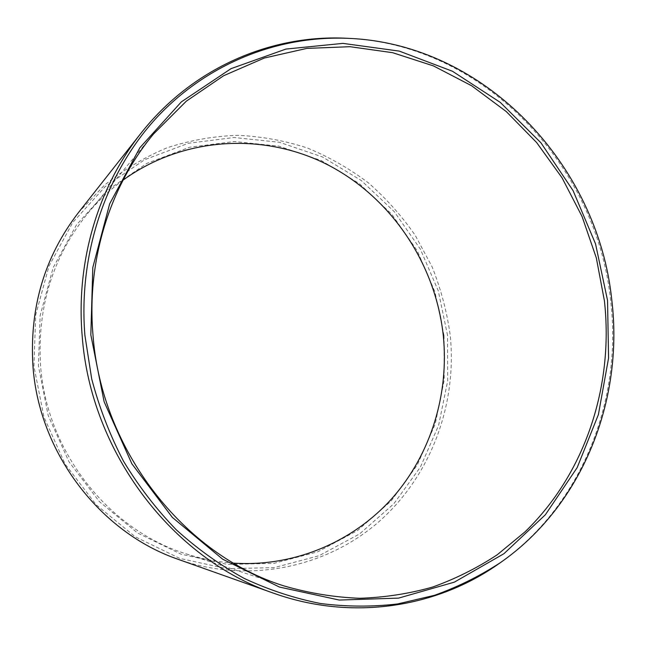 <?xml version="1.0" encoding="UTF-8"?>
<svg xmlns="http://www.w3.org/2000/svg" width="646" height="646" viewBox="0 0 646 646"><rect width="100%" height="100%" fill="white"/><g stroke="black" fill="none" stroke-linecap="round" stroke-linejoin="round"><path stroke-width="0.48" stroke-dasharray="3.23 2.42" d="M444.052 335.67L434.96 291.903L417.3 250.842L391.759 214.206L359.313 183.609L321.199 160.507L278.959 146.157L234.401 141.522L189.585 147.231L146.755 163.422L108.262 189.698L76.365 225.034L53.117 267.767L40.133 315.636L38.413 365.919L48.216 415.636L68.993 461.809L99.444 501.684L137.606 533.015L181.114 554.203L227.36 564.394L273.743 563.417L317.848 551.781L357.577 530.495L391.185 500.973L417.373 464.878L435.218 424.042L444.182 380.332L444.052 335.67M123.039 180.161C109.981 189.722 98.16 200.866 87.581 213.584C52.722 256.664 37.064 307.351 40.593 365.636C46.552 451.514 108.455 529.663 185.822 553.775L284.175 585.979M233.634 563.142C217.492 562.02 201.552 558.895 185.822 553.775M499.164 563.506C581.529 505.98 622.655 400.698 610.615 300.584C596.88 165.19 483.596 44.267 347.491 38.3M78.4 212.655L104.345 185.273C123.798 169.583 144.793 157.059 167.338 147.692C190.441 140.23 213.939 136.104 237.849 135.321C261.662 136.419 284.829 140.65 307.359 147.999C329.242 157.018 349.615 168.663 368.478 182.939C386.268 198.532 401.893 216.071 415.354 235.564L432.069 266.758C440.855 288.778 446.895 311.525 450.181 334.999C457.239 403.992 431.35 475.327 379.121 521.524C326.819 567.35 249.316 584.275 178.546 559.452M447.541 335.411L438.279 290.837L420.296 249.025L394.302 211.702L361.275 180.525L322.467 156.954L279.435 142.281L234.03 137.517L188.333 143.275L144.639 159.732L105.33 186.484L72.748 222.499L48.991 266.079L35.7 314.925L33.931 366.25L43.928 417.009L65.149 464.135L96.246 504.825L135.224 536.769L179.636 558.354L226.827 568.69L274.138 567.632L319.1 555.705L359.564 533.959L393.794 503.832L420.441 467.034L438.586 425.415L447.686 380.898L447.541 335.411M87.581 213.584L153.627 133.9"/><path stroke-width="0.97" d="M233.634 563.142C294.867 567.14 353.725 541.469 392.534 497.816C431.124 453.815 449.18 393.818 443.293 335.613C435.63 264.343 391.944 198.298 328.451 165.182C264.989 132.406 184.021 135.926 123.039 180.161M604.414 300.81C613.845 385.565 585.526 473.3 524.972 531.892L497.25 554.761C477.128 568.036 455.6 578.792 432.65 587.044C409.071 593.731 384.75 597.477 359.685 598.277C334.418 597.324 309.248 593.222 284.175 585.979C183.997 555.019 101.269 450.012 92.984 334.911C86.54 260.395 109.901 186.234 153.627 133.9L186.331 101.156L223.669 75.703L264.295 58.043L306.842 48.393L350.011 46.698L392.582 52.681L433.45 65.9L471.628 85.757L506.254 111.548L536.608 142.516L562.052 177.811L582.094 216.571L596.315 257.883L604.414 300.81M607.539 300.406L595.539 243.873L573.083 190.643L540.96 142.814L500.287 102.391L452.475 71.262L399.317 51.115L342.953 43.379L285.903 49.072L231.018 68.654L181.348 101.882L139.948 147.627L109.675 203.813L92.814 267.468L90.828 334.83L104.119 401.715L131.913 463.86L172.337 517.389L222.636 559.17L279.468 587.069L339.271 600.053L398.59 598.115L454.348 582.151L503.945 553.695L545.377 514.765L577.177 467.599L598.406 414.57L608.564 358.062L607.539 300.406M500.674 562.448C582.813 505.075 623.826 400.035 611.802 300.124C598.091 165.013 485.065 44.332 349.341 38.397C280.291 35.102 209.143 62.064 157.648 116.595C106.533 171.343 78.206 252.618 84.884 335.226L91.692 378.871C99.25 407.537 109.836 434.952 123.459 461.115C138.656 486.252 156.267 509.145 176.285 529.801C197.45 548.955 220.149 565.193 244.39 578.517C269.229 590.056 294.641 598.398 320.618 603.517C346.644 606.812 372.314 606.949 397.637 603.945L434.354 595.354C457.901 586.948 480.01 575.974 500.674 562.448L499.164 563.506C437.148 607.523 352.361 621.355 273.5 593.165C172.668 559.145 90.545 452.305 82.179 335.855C75.808 261.323 98.232 187.098 140.763 133.512C192.451 67.62 271.562 34.117 347.491 38.3L349.341 38.397M273.5 593.165L178.546 559.452C100.574 532.958 39.01 453.226 32.954 366.08C29.361 307.762 44.509 256.624 78.4 212.655L140.763 133.512"/></g></svg>
